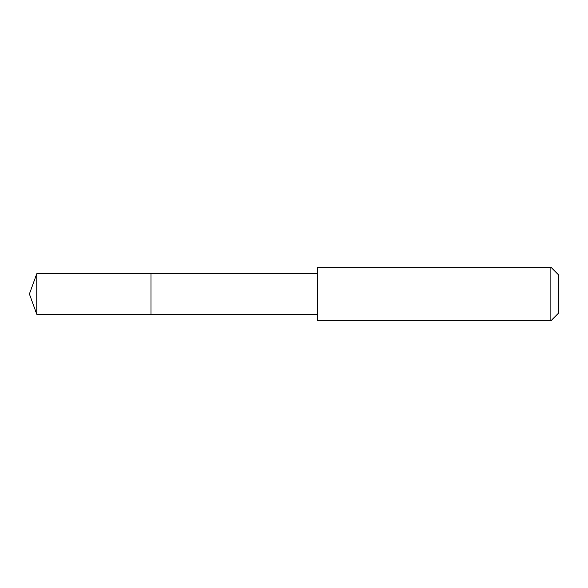 <?xml version="1.0" encoding="UTF-8"?>
<svg xmlns="http://www.w3.org/2000/svg" width="588" height="588" viewBox="0 0 588 588"><rect width="100%" height="100%" fill="white"/><g stroke="black" fill="none" stroke-linecap="round" stroke-linejoin="round"><path stroke-width="0.88" d="M150.984 282.872L150.984 273.736L36.772 273.736L36.772 314.264L150.984 314.264L150.984 273.736L317.432 273.743L317.432 314.257L150.984 314.264L150.984 282.872M317.446 267.202L317.446 320.798L550.868 320.798L550.868 267.202L317.446 267.202L317.432 273.743M550.868 267.202L558.6 274.941L558.6 313.059L550.868 320.798M150.984 314.264L36.772 314.264L29.4 294L36.772 314.264M29.4 294L36.772 273.736M317.432 314.257L317.446 320.798"/></g></svg>
